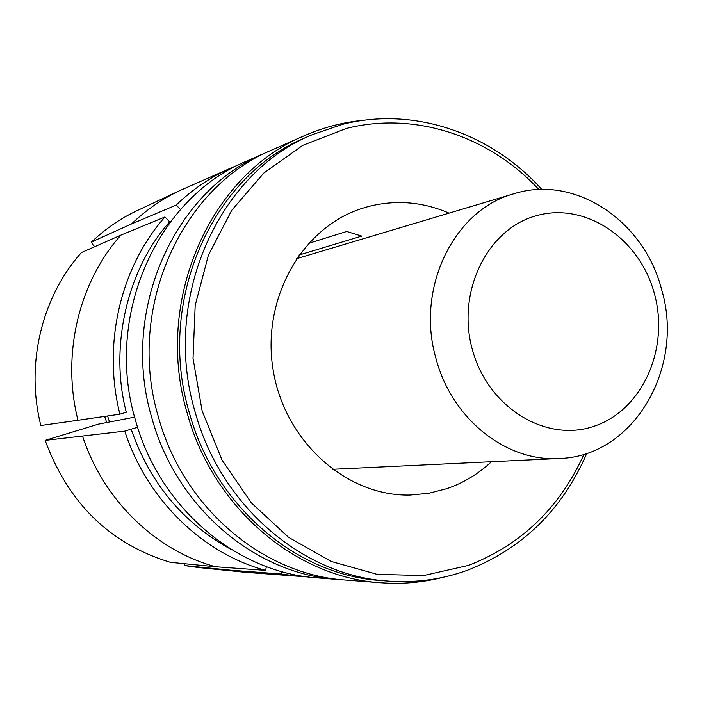 <?xml version="1.0" encoding="UTF-8"?>
<svg xmlns="http://www.w3.org/2000/svg" width="702" height="702" viewBox="0 0 702 702"><rect width="100%" height="100%" fill="white"/><g stroke="black" fill="none" stroke-linecap="round" stroke-linejoin="round"><path stroke-width="1.05" d="M364.97 120.147C344.173 121.955 324.034 127.115 304.554 135.626L272.306 149.816C180.458 187.478 125.825 309.933 158.67 417.874C183.573 508.151 263.329 574.973 345.691 580.054L380.817 582.748C402.027 584.318 422.736 582.511 442.953 577.325M341.655 579.703L337.627 579.431C255.87 574.385 176.755 508.178 152.08 418.743C119.515 311.82 173.727 190.47 264.9 153.071L268.612 151.483M538.864 189.549C489.487 136.188 414.829 110.96 346.077 128.519L302.702 145.393L263.873 173.017L231.792 210.214L208.397 255.159L195.182 305.484L193.024 358.406L202.132 410.907L221.981 459.994L251.369 502.895L288.522 537.293L331.239 561.46L377.088 574.341L423.578 575.57L468.331 565.435C521.2 544.936 559.757 507.862 584.011 454.203M541.821 189.461C491.47 133.222 413.969 106.16 342.541 124.333L312.408 134.608C217.743 173.087 161.232 300.316 195.323 412.671C221.156 506.668 303.747 576.114 388.575 581.107C415.856 583.002 442.12 579.404 467.356 570.287C522.534 548.762 562.363 509.766 586.828 453.299M312.408 134.608L305.94 137.434C211.837 175.693 155.695 301.965 189.531 413.443C215.181 506.695 297.209 575.614 381.528 580.58L388.575 581.107M298.947 255.063L361.749 236.091L346.7 231.467L308.397 243.436M449.052 213.136C422.578 201.711 395.542 199.543 367.936 206.642L361.407 208.608C301.228 228.01 260.916 300.017 273.315 371.025C285.152 442.12 347.06 496.691 410.266 495.05L428.843 493.278L446.849 488.653C463.495 482.897 478.36 473.92 491.461 461.723M304.554 135.626C209.801 174.421 153.352 301.702 187.46 414.075C213.311 508.046 295.875 577.544 380.817 582.748M264.9 153.071L246.463 161.179C156.985 197.92 103.835 316.505 135.67 420.91C159.802 508.23 237.294 572.929 317.55 577.895L337.627 579.431M134.617 417.137L98.254 424.175L45.139 440.382C68.401 503.369 110.135 544.015 170.332 562.32L215.698 566.768L265.575 570.384L266.383 566.619M309.257 577.07L244.779 572.253L230.467 570.182L184.345 565.54L184.135 563.671M230.467 570.182L281.142 573.999L281.66 571.568M231.923 549.877C183.494 523.552 149.903 483.318 131.134 429.159L124.763 431.107L45.139 440.382M131.134 429.159L137.583 427.255M120.867 235.135L81.423 252.571C41.655 296.99 25.377 364.496 40.839 425.491L77.966 420.27C61.407 354.861 78.668 282.52 120.867 235.135L164.935 216.971L169.673 221.867C127.387 268.708 109.082 346.806 126.29 412.258L119.902 414.18L77.966 420.27M94.735 246.683L93.085 245.016L91.576 241.979L131.564 223.92L176.211 205.072L180.493 209.512M184.345 565.54L197.806 567.479L244.779 572.253M301 576.623L281.142 573.999M265.575 570.384C202.448 553.334 146.867 499.508 124.763 431.107M119.902 414.18C102.281 344.384 120.446 267.26 164.935 216.971M131.564 223.92C146.025 210.047 162.065 198.956 179.686 190.637L136.951 210.705C120.332 218.559 105.203 228.984 91.576 241.979M176.211 205.072C192.681 189.198 211.03 176.799 231.274 167.866L238.917 164.707M654.361 293.55C639.715 238.54 585.398 201.606 536.328 215.725C487.048 228.975 456.037 292.444 472.499 350.079C488.232 407.932 546.419 443.076 594.366 426.132C642.576 410.029 669.699 348.359 654.361 293.55M436.232 359.406C415.136 288.996 453.615 209.845 513.952 193.752C575.061 174.263 644.252 220.972 661.591 289.461C685.161 367.708 633.476 456.8 559.108 458.494C506.546 462.004 452.185 419.305 436.232 359.406M215.698 566.768C155.835 550.71 103.352 500.228 82.538 436.126M179.686 190.637L231.274 167.866M107.564 415.97L109.512 421.981M104.677 416.391L106.678 422.534M513.952 193.752L296.367 258.74M559.108 458.494L332.283 469.305"/></g></svg>
